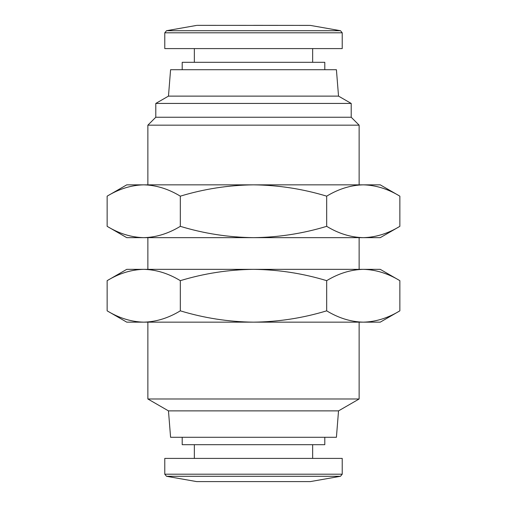 <?xml version="1.0" encoding="UTF-8"?>
<svg xmlns="http://www.w3.org/2000/svg" width="507" height="507" viewBox="0 0 507 507"><rect width="100%" height="100%" fill="white"/><g stroke="black" fill="none" stroke-linecap="round" stroke-linejoin="round"><path stroke-width="0.76" d="M164.775 32.797L164.775 48.59L342.225 48.59L342.225 32.797L164.775 32.797L166.518 30.712L340.482 30.712L342.225 32.797M182.203 69.713L182.203 62.317L324.797 62.317L324.797 69.713M164.775 474.203L342.225 474.203L342.225 458.41L164.775 458.41L164.775 474.203L166.518 476.288L340.482 476.288L310.328 481.599L196.672 481.599L310.328 481.599M168.47 96.121L170.586 69.713L336.414 69.713L338.53 96.121L351.205 103.434L155.795 103.434L168.47 96.121L338.53 96.121M155.795 103.434L155.795 117.244L351.205 117.244L351.205 103.434M324.797 437.288L324.797 444.683L182.203 444.683L182.203 437.288M155.795 117.244L147.873 125.166L359.127 125.166L351.205 117.244M168.47 410.879L338.53 410.879L336.414 437.288L170.586 437.288L168.47 410.879L147.873 398.99L147.873 322.154M338.53 410.879L359.127 398.99L147.873 398.99M107.142 226.337C119.069 233.581 131.269 237.352 143.728 237.656L126.75 237.656L107.142 226.337L107.142 196.165L126.75 184.846L380.25 184.846L399.858 196.165C387.931 188.921 375.731 185.144 363.272 184.846C375.731 185.144 387.931 188.921 399.858 196.165L399.858 226.337C387.931 233.581 375.731 237.352 363.272 237.656C375.731 237.352 387.931 233.581 399.858 226.337L380.25 237.656L363.272 237.656C350.806 237.352 338.606 233.581 326.679 226.337L326.679 196.165C338.606 188.921 350.806 185.144 363.272 184.846M107.142 196.165C119.069 188.921 131.269 185.144 143.728 184.846C156.194 185.144 168.394 188.921 180.321 196.165C204.175 188.921 228.568 185.144 253.5 184.846C278.432 185.144 302.825 188.921 326.679 196.165M180.321 196.165L180.321 226.337C204.175 233.581 228.568 237.352 253.5 237.656C278.432 237.352 302.825 233.581 326.679 226.337M363.272 237.656L143.728 237.656C156.194 237.352 168.394 233.581 180.321 226.337M180.321 310.835C204.175 318.079 228.568 321.856 253.5 322.154C278.432 321.856 302.825 318.079 326.679 310.835C338.606 318.079 350.806 321.856 363.272 322.154C375.731 321.856 387.931 318.079 399.858 310.835L380.25 322.154L126.75 322.154L107.142 310.835C119.069 318.079 131.269 321.856 143.728 322.154C131.269 321.856 119.069 318.079 107.142 310.835L107.142 280.663C119.069 273.419 131.269 269.648 143.728 269.344C131.269 269.648 119.069 273.419 107.142 280.663L126.75 269.344L143.728 269.344C156.194 269.648 168.394 273.419 180.321 280.663L180.321 310.835C168.394 318.079 156.194 321.856 143.728 322.154M326.679 310.835L326.679 280.663C302.825 273.419 278.432 269.648 253.5 269.344C228.568 269.648 204.175 273.419 180.321 280.663M399.858 310.835L399.858 280.663C387.931 273.419 375.731 269.648 363.272 269.344C350.806 269.648 338.606 273.419 326.679 280.663M399.858 280.663L380.25 269.344L143.728 269.344M197.223 25.35L310.328 25.401L340.482 30.712M312.648 62.317L312.648 48.59M312.648 458.41L312.648 444.683M359.127 184.846L359.127 125.166M359.127 398.99L359.127 322.154M359.127 269.344L359.127 237.656M253.5 25.35L310.328 25.401M196.672 25.401L166.518 30.712M194.352 62.317L194.352 48.59M196.672 481.599L166.518 476.288M342.225 474.203L340.482 476.288M194.352 458.41L194.352 444.683M147.873 184.846L147.873 125.166M147.873 269.344L147.873 237.656"/></g></svg>

